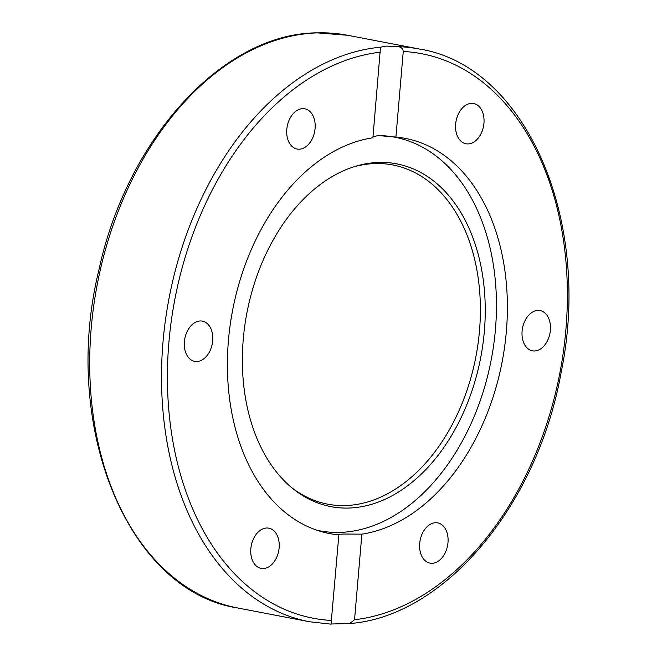 <?xml version="1.0" encoding="UTF-8"?>
<svg xmlns="http://www.w3.org/2000/svg" width="657" height="657" viewBox="0 0 657 657"><rect width="100%" height="100%" fill="white"/><g stroke="black" fill="none" stroke-linecap="round" stroke-linejoin="round"><path stroke-width="0.99" d="M331.038 624.125L338.864 534.864A201.19 137.214 -79.1 0 1 329.494 533.55A201.19 137.214 -79.1 0 1 229.129 333.436A201.19 137.214 -79.1 0 1 372.905 137.781L380.502 47.197L386.16 46.089L397.764 46.655C400.992 46.885 402.823 48.495 403.258 51.476L395.916 137.067A201.19 137.214 -79.1 0 1 405.295 138.381A201.19 137.214 -79.1 0 1 505.66 338.495A201.19 137.214 -79.1 0 1 361.876 534.141L354.542 619.732L349.672 623.542L330.923 624.01M338.585 534.626L338.864 534.864C337.887 534.428 339.71 534.157 344.334 534.042L361.876 534.141M395.916 137.067L378.489 135.597L373.004 136.648M537.984 310.408A20.482 13.969 -79.1 0 1 540.103 310.58A20.482 13.969 -79.1 0 1 550.213 331.793A20.482 13.969 -79.1 0 1 534.511 350.978A20.482 13.969 -79.1 0 1 532.384 350.805A20.482 13.969 -79.1 0 1 522.274 329.592A20.482 13.969 -79.1 0 1 537.984 310.408M446.965 532.49A20.482 13.969 -79.1 0 1 444.543 554.089A20.482 13.969 -79.1 0 1 429.982 563.123A20.482 13.969 -79.1 0 1 420.726 553.531A20.482 13.969 -79.1 0 1 423.149 531.932A20.482 13.969 -79.1 0 1 437.702 522.898A20.482 13.969 -79.1 0 1 446.965 532.49M276.367 558.039A20.482 13.969 -79.1 0 1 261.133 568.395A20.482 13.969 -79.1 0 1 253.61 538.526A20.482 13.969 -79.1 0 1 268.853 528.171A20.482 13.969 -79.1 0 1 276.367 558.039M196.804 361.514A20.482 13.969 -79.1 0 1 194.686 361.35A20.482 13.969 -79.1 0 1 184.568 340.137A20.482 13.969 -79.1 0 1 200.278 320.953A20.482 13.969 -79.1 0 1 202.397 321.125A20.482 13.969 -79.1 0 1 212.515 342.338A20.482 13.969 -79.1 0 1 196.804 361.514M287.823 139.44A20.482 13.969 -79.1 0 1 290.246 117.841A20.482 13.969 -79.1 0 1 304.799 108.807A20.482 13.969 -79.1 0 1 314.062 118.391A20.482 13.969 -79.1 0 1 311.64 139.998A20.482 13.969 -79.1 0 1 297.087 149.032A20.482 13.969 -79.1 0 1 287.823 139.44M458.414 113.891A20.482 13.969 -79.1 0 1 473.656 103.535A20.482 13.969 -79.1 0 1 481.179 133.404A20.482 13.969 -79.1 0 1 465.936 143.76A20.482 13.969 -79.1 0 1 458.414 113.891M380.313 47.805L380.502 47.197A291.577 198.857 100.9 0 0 164.693 325.946A291.577 198.857 100.9 0 0 309.48 621.752L237.67 607.98A291.577 198.857 -79.1 0 1 93.696 305.99A291.577 198.857 -79.1 0 1 317.347 32.891A291.577 198.857 -79.1 0 1 347.52 35.256L419.33 49.029A291.577 198.857 100.9 0 0 397.764 46.655M379.771 135.572A200.352 136.64 -79.1 0 1 394.791 137.214A200.352 136.64 -79.1 0 1 495.411 329.658A200.352 136.64 -79.1 0 1 340.047 532.384A200.352 136.64 -79.1 0 1 319.31 530.749A200.352 136.64 -79.1 0 1 317.232 530.33M243.279 339.037A174.532 119.032 -79.1 0 1 355.051 166.435A174.532 119.032 -79.1 0 1 484.332 331.514A174.532 119.032 -79.1 0 1 293.203 488.898A174.532 119.032 -79.1 0 1 243.279 339.037M291.782 487.732A172.709 117.792 100.9 0 0 479.487 330.865A172.709 117.792 100.9 0 0 353.302 166.993M403.258 51.476A287.413 196.016 -79.1 0 1 565.874 329.765A287.413 196.016 -79.1 0 1 354.542 619.732M331.53 620.454A287.413 196.016 -79.1 0 1 168.915 342.166A287.413 196.016 -79.1 0 1 380.247 52.199M237.67 607.98C127.474 591.054 60.649 425.9 98.829 270.356C126.834 138.849 222.707 33.491 316.863 32.85L347.52 35.256M349.672 623.542C444.617 616.619 537.804 504.863 561.226 371.911C592.581 220.276 525.674 65.659 419.33 49.029M309.48 621.752L330.964 624.15M389.749 136.245L394.791 137.214M317.405 530.388L319.31 530.749"/></g></svg>
